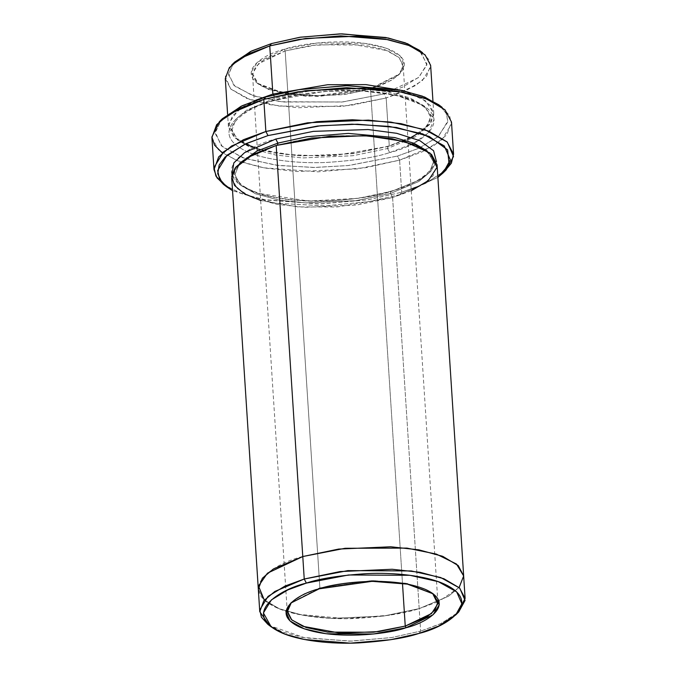 <?xml version="1.0" encoding="UTF-8"?>
<svg xmlns="http://www.w3.org/2000/svg" width="677" height="677" viewBox="0 0 677 677"><rect width="100%" height="100%" fill="white"/><g stroke="black" fill="none" stroke-linecap="round" stroke-linejoin="round"><path stroke-width="0.51" stroke-dasharray="3.38 2.54" d="M319.874 587.89L371.876 580.527L406.589 583.286L432.595 593.39L407.613 583.481L372.595 580.519L319.874 587.89L285.152 50.936L284.298 49.303L316.895 43.023L364.26 43.269L386.22 48.202L400.403 56.098L404.397 65.271L399.658 73.903L371.216 88.188L370.522 89.127L398.457 75.096L403.111 66.617L399.193 57.604L385.264 49.853L363.693 45.012L317.174 44.775L285.152 50.936L311.42 45.461L349.628 43.777L387.574 50.716L399.041 57.469L403.137 65.161L400.166 73.201L392.076 80.013L370.522 89.127L402.476 583.269L370.522 89.127L344.263 94.594L306.046 96.286L268.1 89.339L256.634 82.594L252.546 74.902L255.508 66.862L263.598 60.05L285.152 50.936L319.874 587.89L304.354 593.721L291.364 602.522L319.874 587.89L319.18 588.829L319.874 587.89M222.352 118.729L215.168 131.829L221.227 145.75L242.747 157.733L276.081 165.222L313.476 167.473L347.978 165.586L397.458 156.065L399.608 160.144L365.876 167.659L317.928 171.84L263.158 167.761L239.514 161.566L222.327 152.96M399.955 194.604L368.855 201.636L324.985 205.867L273.897 203.092L232.533 190.66L273.897 203.092L324.985 205.867L368.855 201.636L399.955 194.604L437.884 177.382L399.955 194.604L401.689 192.26L399.955 194.604M223.402 184.33L240.191 193.165L263.734 199.588L318.96 203.972L367.56 199.842L401.689 192.26L368.246 199.732L320.763 203.946L266.349 200.079L242.628 194.045L225.17 185.616M267.83 624.312L282.224 631.878L302.399 637.387L349.73 641.144L391.391 637.599L420.645 631.108L418.911 633.444L420.645 631.108L392.076 637.489L351.541 641.111L305.022 637.869L269.615 625.59M234.674 62.072L228.538 73.243L233.709 85.124L252.064 95.339L280.49 101.728L341.817 102.041L384.02 93.917L386.169 97.996L342.511 106.399L279.068 106.069L249.661 99.468L230.671 88.899L225.323 76.611L231.669 65.051M255.72 100.213L238.211 110.199L228.64 123.442L234.741 137.956L259.672 149.803L296.856 155.668L334.929 155.515L389.283 146.173C388.124 145.851 387.549 146.63 387.549 148.517L352.929 155.727L302.56 157.944L275.581 155.016L252.546 148.796L237.432 139.902L232.042 129.756L235.951 119.16L246.606 110.182L275.023 98.165L273.736 94.78M272.873 94.086L275.023 98.165L309.643 90.955L360.012 88.738L386.99 91.657L410.025 97.886L425.148 106.78L430.538 116.926L426.62 127.513L415.966 136.5L387.549 148.517C387.549 146.63 388.124 145.851 389.283 146.173L412.598 137.16L430.648 123.189L433.771 114.608L430.623 105.697L420.273 97.395L403.238 90.667L425.689 100.881L433.745 113.491L429.7 124.45L418.674 133.741L389.283 146.173L353.47 153.628L301.358 155.93L273.449 152.9L249.618 146.46L233.988 137.262L228.411 126.768L232.456 115.809L243.483 106.517L272.873 94.086M413.782 143.185L428.702 132.506L434.101 119.203L423.658 105.595L396.62 95.296L360.257 90.71L324.401 91.412L273.288 100.509C274.447 100.831 275.023 100.052 275.023 98.165L246.606 110.182L235.951 119.16L232.042 129.756L237.432 139.902L252.546 148.796L275.581 155.016L302.56 157.944L352.929 155.727L387.549 148.517L415.966 136.5L426.62 127.513L430.538 116.926L425.148 106.78L410.025 97.886L386.99 91.657L360.012 88.738L309.643 90.955L275.023 98.165C275.023 100.052 274.447 100.831 273.288 100.509C287.217 95.812 308.018 92.546 335.69 90.71C362.796 89.339 396.68 92.605 416.101 101.542C458.033 121.158 416.787 146.325 389.698 152.596L387.549 148.517L389.698 152.596L412.395 143.896M231.94 174.911L240.039 184.829L257.302 193.157L308.526 201.061L358.04 198.361L392.195 191.134C391.035 190.812 390.46 191.591 390.46 193.478L355.84 200.688L305.471 202.905L278.484 199.986L255.449 193.757L240.335 184.863L234.944 174.717L239.7 163.115L234.944 174.717L240.335 184.863L255.449 193.757L278.484 199.986L305.471 202.905L355.84 200.688L390.46 193.478C390.46 191.591 391.035 190.812 392.195 191.134L419.664 179.862L430.707 171.569L436.445 161.693L430.707 171.569L419.664 179.862L392.195 191.134C378.265 195.831 357.464 199.097 329.784 200.934C302.687 202.305 268.803 199.038 249.373 190.102C207.45 170.486 248.687 145.318 275.776 139.047M427.229 150.988L433.441 161.879L429.531 172.474L418.877 181.461L390.46 193.478L418.877 181.461L429.531 172.474L433.441 161.879L427.229 150.988M277.553 145.073L276.191 145.47L277.553 145.073M411.252 190.77L392.609 197.557L390.46 193.478L392.609 197.557L420.645 631.108L419.19 608.623L383.529 616.062L331.654 618.397L303.812 615.435L279.94 609.08L264.148 599.957L258.335 589.506M211.918 137.507L218.417 149.752L236.662 160.491L264.47 167.998L297.034 171.526L357.828 168.844L399.608 160.144L401.689 192.26L399.608 160.144L433.898 145.648L446.769 134.808L451.491 122.021M225.297 78.6L230.865 89.093L246.504 98.292L270.335 104.732L298.244 107.753L350.356 105.46L386.169 97.996L389.283 146.173L386.169 97.996L415.56 85.573L426.586 76.281L430.631 65.322M258.318 589.218L263.886 599.712L279.525 608.911L303.355 615.351L331.265 618.38L383.377 616.078L419.19 608.623L392.609 197.557L421.999 185.126L433.026 175.834L437.071 164.875M231.729 178.153L237.305 188.646L252.944 197.845L276.775 204.285L304.684 207.314L356.796 205.013L392.609 197.557L336.977 206.984L298.058 206.908L260.67 200.51M420.789 51.435L426.865 65.094L418.352 77.669L384.02 93.917L342.774 101.939L282.741 102.007L254.273 96.083L235.054 86.343L228.487 74.732L233.269 63.562M371.216 88.188C391.441 83.508 422.236 64.721 390.934 50.073C357.905 35.932 301.028 43.057 284.298 49.303C264.064 53.982 233.269 72.769 264.58 87.418C297.609 101.558 354.486 94.433 371.216 88.188L318.266 95.685L282.927 92.884L257.116 83.119L251.108 72.354L257.26 62.284L284.298 49.303L285.152 50.936L258.606 63.689L252.555 73.573L258.462 84.143L283.815 93.739L318.52 96.489L370.522 89.127L371.216 88.188M463.669 576.229L459.455 587.094L448.419 596.302L419.19 608.623L448.419 596.302L459.455 587.094L463.669 576.229M302.78 556.536C275.691 562.807 234.445 587.974 276.377 607.591C295.798 616.535 329.682 619.793 356.779 618.423C384.46 616.586 405.261 613.32 419.19 608.623L389.03 615.258L345.905 618.685L297.601 614.225L277.739 608.183L264.326 600.118M459.099 587.526L438.958 601.328M437.841 601.845L419.19 608.623L448.58 596.192L459.607 586.9L463.652 575.941M457.136 613.464L440.067 623.966L420.645 631.108L441.209 623.441L458.735 611.966M440.312 106.027L446.583 113.981L447.717 122.097L437.833 136.923L418.809 148.28L397.458 156.065L348.943 165.484L315.16 167.464L278.332 165.501L244.964 158.486L222.564 146.977L215.1 133.318L220.939 120.218M273.288 100.509C246.2 106.78 204.962 131.947 246.885 151.563C266.306 160.5 300.19 163.766 327.296 162.395C354.968 160.559 375.769 157.292 389.698 152.596C375.769 157.292 354.968 160.559 327.296 162.395C300.19 163.766 266.306 160.5 246.885 151.563C204.962 131.947 246.2 106.78 273.288 100.509M444.544 171.425L424.547 183.848L401.689 192.26L425.689 183.315L446.126 169.927M422.566 52.713L428.99 59.804L430.614 67.125L422.372 80.605L405.396 90.955L386.169 97.996L384.02 93.917L402.612 87.105L419.021 77.11L426.992 64.078L419.207 50.14M442.081 107.304L449.562 115.581L451.466 124.128L441.844 139.86L422.05 151.927L399.608 160.144L397.458 156.065L419.258 148.085L438.493 136.356L447.836 121.073L445.991 112.78L438.713 104.74M431.943 592.874L433.288 593.898M398.457 75.096L399.658 73.903M411.362 137.253L388.522 146.097L355.941 153.061L320.187 155.964L285.829 154.424L257.319 148.678M245.396 143.939L238.566 139.707L232.863 133.022L232.042 129.756C228.758 127.682 240.36 109.242 274.05 100.585C303.364 92.317 334.548 89.246 367.619 91.387C394.454 93.68 413.266 98.884 424.047 107C429.252 112.12 431.41 115.428 430.538 116.926L430.14 120.252L425.376 127.598L419.122 132.709M391.433 191.058C362.229 199.3 331.138 202.381 298.151 200.282C271.206 198.006 252.318 192.81 241.469 184.669C236.239 179.54 234.064 176.223 234.944 174.717C231.661 172.643 243.263 154.195 276.961 145.547C306.266 137.27 337.459 134.207 370.522 136.348C397.365 138.641 416.177 143.846 426.959 151.961C432.154 157.081 434.321 160.39 433.441 161.879C436.733 163.961 425.122 182.401 391.433 191.058M437.858 602.115L403.137 65.161M228.411 126.768L227.599 114.261M433.745 113.491L432.942 100.983M287.268 611.856L252.546 74.902M258.462 84.143L257.116 83.119M291.948 601.929L290.746 603.122"/><path stroke-width="1.02" d="M432.595 593.39L437.799 603.859L431.528 613.557L405.244 626.09L406.107 627.714L433.136 614.733L439.297 604.663L433.288 593.898L407.469 584.133L372.13 581.331L319.18 588.829C335.919 582.584 392.795 575.458 425.825 589.599C457.127 604.248 426.332 623.035 406.107 627.714C389.377 633.96 332.5 641.085 299.471 626.944C268.16 612.296 298.955 593.509 319.18 588.829L290.746 603.122L286.007 611.746L290.001 620.927L304.176 628.815L326.136 633.748L373.509 633.994L406.107 627.714L405.244 626.09L426.806 616.967L434.888 610.155L437.858 602.115L432.595 593.39M220.939 120.218L241.122 106.247L265.528 97.039L242.214 105.722L222.352 118.729L219.356 121.708L239.793 108.32L263.793 99.384L265.528 97.039L299.361 89.567L347.69 85.641L402.079 90.43L424.733 97.073L440.312 106.027M222.327 152.96L214.55 145.149L211.893 137.008L219.356 121.708M225.17 185.616L216.987 177.806L213.991 169.622L218.713 156.836L231.576 145.995L265.866 131.499L268.016 135.578L317.496 126.049L351.998 124.17L389.402 126.421L422.727 133.911L444.256 145.885L450.315 159.814L443.122 172.914L437.884 177.382L449.113 164.477L447.615 149.879L429.277 136.483L396.451 127.462L357.397 124.204L320.602 125.736L268.016 135.578L244.871 144.184L225.077 157.047L219.153 165.036L217.732 173.701L222.014 182.485L232.533 190.66L226.761 186.903L219.492 178.863L217.639 170.57L226.99 155.287L246.225 143.558L268.016 135.578L265.866 131.499L243.432 139.716L223.63 151.783L214.008 167.515L215.912 176.062L223.402 184.33L226.761 186.903M269.615 625.59L259.765 611.703L263.81 600.744L274.837 591.453L304.235 579.021L306.376 583.1L348.587 574.976L409.907 575.298L438.332 581.678L456.696 591.893L461.866 603.774L455.731 614.944L438.798 626.039L418.911 633.444C445.094 627.384 484.96 603.063 444.434 584.099C425.655 575.458 392.905 572.302 366.706 573.631C339.956 575.408 319.849 578.564 306.376 583.1C280.193 589.159 240.327 613.489 280.853 632.445C299.632 641.094 332.39 644.25 358.582 642.922C385.34 641.144 405.447 637.988 418.911 633.444L390.637 639.723L350.364 643.15L304.608 639.52L285.102 634.188L271.198 626.877L263.412 612.947L271.384 599.915L287.793 589.912L306.376 583.1L304.235 579.021L285 586.062L268.033 596.412L259.782 609.892L261.415 617.212L267.83 624.312L271.198 626.877M233.269 63.562L250.515 51.503L271.494 43.573L251.607 50.978L234.674 62.072L231.669 65.051L249.187 53.585L269.759 45.918L271.494 43.573L300.453 37.184L341.834 33.85L388.327 38.014L407.613 43.743L420.789 51.435M273.736 94.78L272.873 94.086L255.72 100.213M432.942 100.983L430.631 65.322L425.054 54.829L409.424 45.621L385.585 39.181L357.676 36.16L305.572 38.462L269.759 45.918L272.873 94.086L327.643 84.718L365.986 84.633L403.238 90.667L365.986 84.633L327.643 84.718L272.873 94.086L269.759 45.918L240.369 58.349L229.342 67.641L225.297 78.6L227.599 114.261M275.776 139.047L313.333 131.363L368.085 129.535L396.671 133.301L419.909 140.681L433.585 150.734L436.445 161.693L433.585 150.734L419.909 140.681L396.671 133.301L368.085 129.535L313.333 131.363L275.776 139.047L277.925 143.126L256.955 151.056L239.7 163.115L256.955 151.056L277.925 143.126L275.776 139.047L244.583 152.647L233.81 162.945L231.94 174.911M277.925 143.126L306.893 136.737L348.274 133.403L394.767 137.566L414.053 143.296L427.229 150.988L414.053 143.296L394.767 137.566L348.274 133.403L306.893 136.737L277.925 143.126L277.553 145.073L277.925 143.126M455.731 614.944L458.735 611.966L465.074 600.406L459.734 588.118L440.735 577.549L411.328 570.948L347.893 570.618L304.235 579.021L340.049 571.566L392.152 569.264L420.062 572.293L443.892 578.725L459.531 587.932L465.107 598.426L463.652 575.941L458.337 565.693L442.86 556.409L419.071 549.893L391.094 546.804L338.745 549.064L302.78 556.536L338.593 549.081L390.705 546.779L418.614 549.809L442.445 556.249L458.084 565.447L463.66 575.941L437.071 164.875L431.503 154.381L415.864 145.174L392.025 138.743L364.116 135.713L312.012 138.015L276.191 145.47L302.78 556.536L273.39 568.968L262.363 578.26L258.318 589.218L262.354 578.26L273.381 568.968L302.78 556.536L304.235 579.021L276.191 145.47L329.86 136.179L367.467 135.899L404.516 141.485L429.946 153.002L436.987 167.354L428.27 180.624L411.252 190.77M402.476 583.269L405.244 626.09L402.476 583.269M443.122 172.914L446.126 169.927L453.531 156.455L447.294 142.111L425.131 129.781L390.824 122.072L352.319 119.753L316.802 121.691L265.866 131.499L307.654 122.791L368.449 120.117L401.012 123.646L428.812 131.152L447.057 141.891L453.565 154.136L451.491 122.021L444.984 109.776L426.738 99.037L398.931 91.53L366.375 88.002L305.581 90.684L263.793 99.384L265.866 131.499L263.793 99.384L229.503 113.88L216.64 124.72L211.918 137.507L213.991 169.622M258.335 589.506L231.729 178.153L235.774 167.194L246.8 157.902L276.191 145.47L253.096 154.373L235.063 168.124L231.729 176.587L234.47 185.413L244.245 193.707L260.67 200.51M264.326 600.118L258.512 586.062L267.457 573.191L302.78 556.536L345.177 548.277L406.919 548.099L436.36 554.091L456.484 564.043L463.66 575.975L459.099 587.526M438.958 601.328L437.841 601.845M465.107 598.426L457.136 613.464M463.652 575.941L458.075 565.447L442.445 556.249L418.606 549.809L390.697 546.788L338.593 549.081L302.78 556.536M412.395 143.896L413.782 143.185M453.565 154.136L451.364 163.174L444.544 171.425M291.364 602.522L287.268 611.856L291.355 619.557L302.822 626.301L340.768 633.24L378.985 631.556L405.244 626.09L373.619 632.208L327.609 632.123L306.021 627.469L291.736 619.904L287.251 611.001L291.364 602.522M419.207 50.14L405.295 42.829L385.788 37.497L340.04 33.867L299.767 37.294L271.494 43.573L269.759 45.918L299.014 39.418L340.666 35.881L387.997 39.63L408.18 45.147L422.566 52.713L419.207 50.14M438.713 104.74L422.406 96.168L399.54 89.914L345.896 85.657L298.675 89.677L265.528 97.039L263.793 99.384L297.922 91.801L346.522 87.671L401.749 92.047L425.291 98.478L442.081 107.304L438.713 104.74M257.319 148.678L245.396 143.939M419.122 132.709L411.362 137.253M259.765 611.703L258.318 589.218"/></g></svg>
